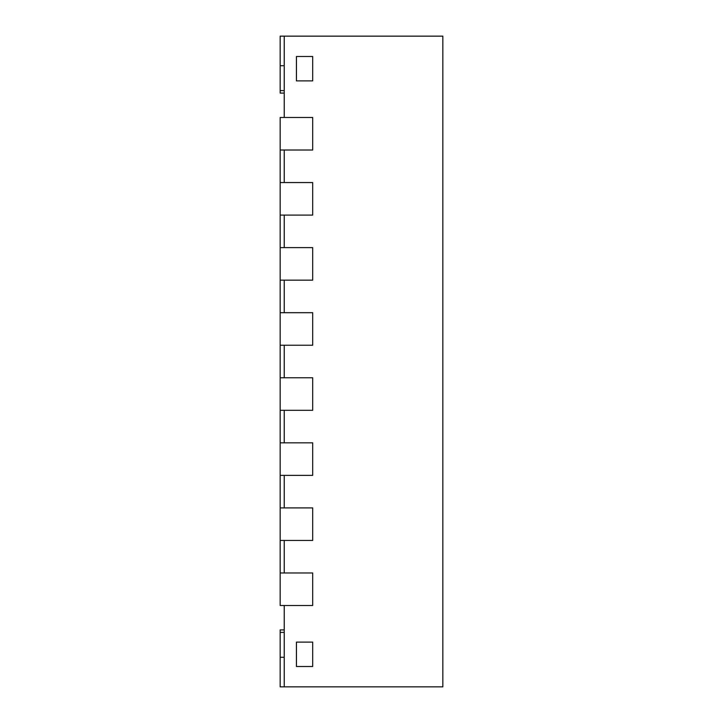 <?xml version="1.0" encoding="UTF-8"?>
<svg xmlns="http://www.w3.org/2000/svg" width="723" height="723" viewBox="0 0 723 723"><rect width="100%" height="100%" fill="white"/><g stroke="black" fill="none" stroke-linecap="round" stroke-linejoin="round"><path stroke-width="1.08" d="M284.229 36.15L284.229 117.488L312.697 117.488L312.697 150.023L284.229 150.023L284.229 182.558L312.697 182.558L312.697 215.093L284.229 215.093L284.229 247.628L312.697 247.628L312.697 280.163L284.229 280.163L284.229 312.697L312.697 312.697L312.697 345.233L284.229 345.233L284.229 377.768L312.697 377.768L312.697 410.303L284.229 410.303L284.229 442.838L312.697 442.838L312.697 475.373L284.229 475.373L284.229 507.908L312.697 507.908L312.697 540.442L284.229 540.442L284.229 572.978L312.697 572.978L312.697 605.513L284.229 605.513L284.229 686.85L442.838 686.85L442.838 36.15L280.163 36.15L280.163 65.721L284.229 65.721M296.43 56.484L296.43 80.886L312.697 80.886L312.697 56.484L312.697 80.886L296.43 80.886L296.43 56.484L312.697 56.484L296.43 56.484M296.43 666.516L296.43 642.114L312.697 642.114L312.697 666.516L312.697 642.114L296.43 642.114L296.43 666.516L312.697 666.516L296.43 666.516M280.163 572.978L312.697 572.978L312.697 605.513L280.163 605.513L280.163 540.442L312.697 540.442L312.697 507.908L280.163 507.908L280.163 475.373L312.697 475.373L312.697 442.838L280.163 442.838L280.163 410.303L312.697 410.303L312.697 377.768L280.163 377.768L280.163 345.233L312.697 345.233L312.697 312.697L280.163 312.697L280.163 280.163L312.697 280.163L312.697 247.628L280.163 247.628L280.163 215.093L312.697 215.093L312.697 182.558L280.163 182.558L280.163 150.023L312.697 150.023L312.697 117.488L280.163 117.488L280.163 150.023M280.163 182.558L280.163 215.093M280.163 247.628L280.163 280.163M280.163 312.697L280.163 345.233M280.163 377.768L280.163 410.303M280.163 442.838L280.163 475.373M280.163 507.908L280.163 540.442M284.229 629.914L280.163 629.914L280.163 632.39L284.229 632.39M284.229 686.85L280.163 686.85L280.163 632.39M280.163 657.279L284.229 657.279M284.229 93.086L280.163 93.086L280.163 65.721M284.229 90.61L280.163 90.61"/></g></svg>
